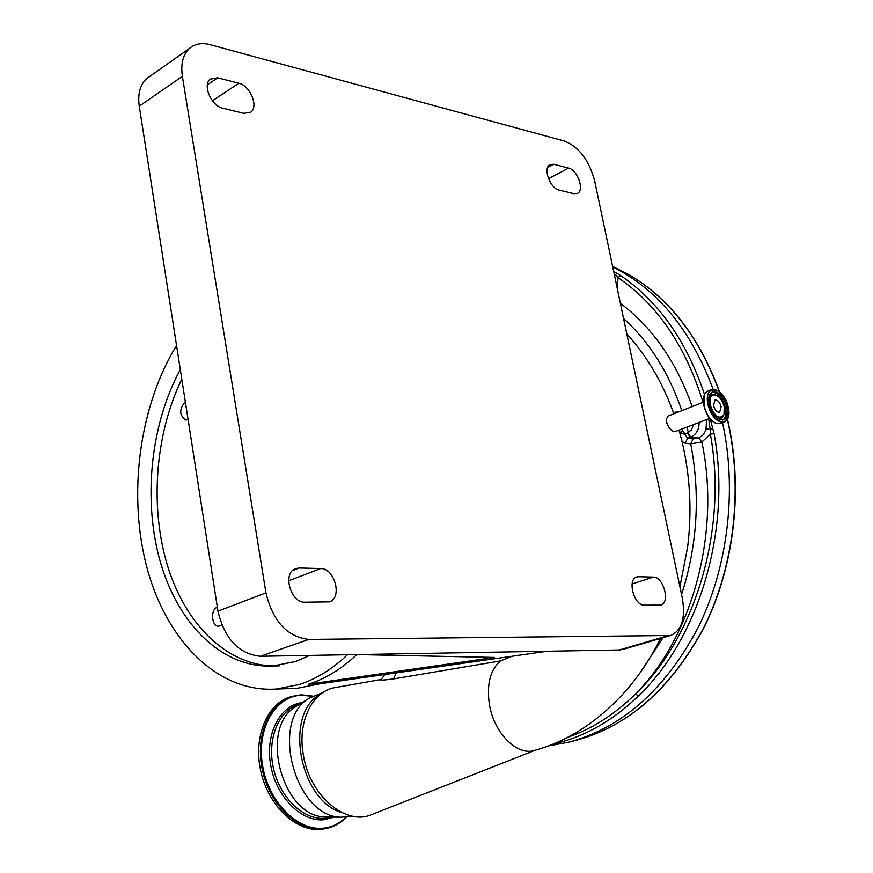 <?xml version="1.0" encoding="UTF-8"?>
<svg xmlns="http://www.w3.org/2000/svg" width="873" height="873" viewBox="0 0 873 873"><rect width="100%" height="100%" fill="white"/><g stroke="black" fill="none" stroke-linecap="round" stroke-linejoin="round"><path stroke-width="1.31" d="M380.202 679.674L336.138 687.444C313.2 690.227 297.475 720.312 303.117 753.486L303.313 754.665C309.358 795.161 345.457 826.142 371.385 814.684L535.182 750.267M613.708 271.514L620.681 275.606C658.668 301.469 686.615 341.092 704.511 394.465M710.295 419.105L714.103 433.63C731.792 529.365 699.066 638.414 638.469 695.967C613.643 719.843 586.863 735.47 558.131 742.858L553.449 743.992M548.681 745.891L569.316 742.083C622.46 727.493 665.401 689.299 698.16 627.512C727.94 567.166 737.227 490.397 722.56 422.805M713.099 389.26C691.198 330.289 657.751 289.487 612.726 266.865M709.705 418.385L675.287 431.568C672.166 431.775 669.351 428.938 666.841 423.067L666.448 419.018L667.965 416.094L703.387 402.191M512.265 656.234L500.425 660.937L393.527 678.921C383.498 680.242 379.286 680.46 380.89 679.554L385.266 674.436M660.545 638.425C651.105 657.456 639.92 674.491 626.989 689.528C599.336 720.945 568.203 741.341 533.589 750.693C516.478 755.494 494.173 732.731 489.513 705.078C486.436 684.836 490.069 670.126 500.425 660.937M679.914 586.743L687.673 546.825C692.049 511.142 690.172 476.014 682.02 441.432L679.063 430.127M673.836 413.758C662.672 382.658 647.002 356.053 626.814 333.933M713.514 405.618C714.954 410.277 717.017 412.471 719.69 412.198L721.109 406.622C719.668 401.962 717.606 399.769 714.911 400.052L713.514 405.618M724.263 407.047C722.735 401.187 720.083 397.237 716.286 395.185C711.233 393.941 709.236 397.27 710.316 405.192C714.605 416.628 719.166 419.826 724.001 414.806L724.263 407.047M180.307 369.552C150.134 425.075 142.605 501.779 160.872 563.805C179.216 625.635 223.401 668.827 273.282 665.935L295.707 661.45L309.784 655.416M623.311 649.337L619.372 649.97L357.101 654.586L494.314 657.434L308.769 684.148L319.998 683.788L296.973 688.35L288.941 688.622M347.509 654.75C332.362 669.056 316.353 678.954 299.472 684.443L276.468 689.037C218.032 693.042 166.896 641.164 147.188 568.563C127.513 495.755 138.894 406.905 176.553 345.457M217.355 607.237L217.191 607.292C210.12 609.496 211.604 627 218.807 626.203L221.775 624.904M185.327 401.755L185.163 401.831C179.03 409.317 179.26 415.384 185.862 420.044L188.088 419.509M291.375 696.545L290.076 696.96C266.647 703.954 252.908 737.881 260.972 772.048C268.764 806.259 296.645 832.253 321.351 829.35L326.906 828.324M323.119 692.42L309.304 698.16C269.342 720.411 294.954 817.324 341.267 817.204L352.168 816.157M681.758 429.09L687.586 438.279L693.107 438.89L698.673 437.94L702.874 435.147L705.831 430.575L706.726 419.52M706.443 428.796L710.196 429.603L708.723 418.756M567.439 737.401C591.719 729.108 614.417 714.638 635.544 693.97C695.486 636.897 727.842 528.94 710.36 434.143L710.196 429.603L712.761 428.698M703.016 402.344C685.709 346.123 657.369 304.524 617.975 277.57L615.345 274.744L614.461 275.104M616.971 273.38L615.345 274.744L614.101 273.413M714.103 433.63L710.36 434.143L701.848 442.011L690.718 443.844L693.107 438.89M396.287 672.854L393.527 678.921M699.131 422.434C699.153 429.538 696.381 434.405 690.816 437.057L687.618 432.953L684.377 434.187L679.663 432.43L682.621 431.306M617.113 287.73L617.975 277.57L620.681 275.606M673.912 413.726L676.793 411.347L679.216 411.652M679.805 429.843L681.802 429.298M681.562 594.6C697.44 545.123 700.495 494.871 690.718 443.844L685.185 443.244L682.02 441.432M320.707 694.122C283.638 712.575 298.828 800.596 341.965 812.632M297.093 705.864L295.794 706.683C258.528 727.504 282.132 817.041 325.291 816.942L328.685 816.997M547.109 651.236L319.998 683.788M357.101 654.586L260.274 656.289C238.667 653.899 224.557 638.85 217.955 611.133L139.254 106.19C137.585 93.935 140.051 84.736 146.664 78.614L149.85 76.355M308.769 684.148C325.64 678.681 341.659 668.827 356.806 654.586M299.133 568.007L320.642 568.563C334.675 568.061 342.642 597.907 329.481 601.857L304.808 602.206C290.6 603.003 282.263 572.95 295.467 568.661L299.133 568.007L292.575 570.549M573.976 193.697L559.036 190.063C550.176 188.524 542.777 168.074 549.837 164.681L553.733 164.255L568.672 168.096C577.446 169.777 584.648 190.052 577.61 193.304L573.976 193.697M682.348 598.343C685.665 618.324 681.737 630.71 670.551 635.5L308.813 639.429C287.119 636.81 272.823 621.292 265.949 592.865L182.381 76.333C180.591 63.805 182.981 54.486 189.561 48.342C195.028 43.759 201.903 42.537 210.164 44.687L564.471 141.055C579.006 146.926 589.079 160.228 594.677 180.929L682.348 598.343M638.479 576.715L653.408 577.097C663.556 576.638 670.486 603.003 660.741 605.12L644.329 605.185C634.038 605.862 626.923 579.192 636.766 576.944L638.479 576.715L635.162 577.784M243.883 113.348L222.746 108.197C211.342 106.08 202.241 84.856 210.284 79.116L217.693 77.806L238.809 83.23C250.147 85.543 258.888 106.713 250.769 112.17L243.883 113.348M181.802 379.122C154.608 435.18 149.447 509.417 168.478 568.792C187.608 627.949 230.93 668.598 279.48 665.804M719.221 391.519C699.6 337.796 669.766 299.002 629.739 275.137L612.639 266.407M689.124 436.009L687.095 427.05M715.554 394.912L712.106 394.29L709.182 396.604M722.735 420.033C725.67 417.905 726.543 413.737 725.354 407.516C722.375 397.499 717.89 392.403 711.888 392.228M717.759 418.625L721.12 418.56L723.564 415.657M717.693 418.636L723.466 419.815C726.882 418.014 727.962 413.737 726.718 406.993C723.411 396.277 718.665 391.257 712.488 391.922L709.116 396.637M726.969 406.949C723.401 388.692 704.915 385.975 709.334 404.603C713.023 423.187 731.498 425.391 726.969 406.949M718.359 390.951L711.56 389.631C707.665 391.726 706.421 396.68 707.839 404.472C711.681 416.945 717.18 422.838 724.35 422.128L728.355 416.617M728.18 407.113C724.132 386.324 703.06 383.192 708.09 404.428C712.303 425.642 733.353 428.108 728.18 407.113M707.883 391.082L707.763 391.126C703.856 393.232 702.612 398.175 704.02 405.967C707.85 418.418 713.361 424.289 720.52 423.58L724.263 422.161M704.631 394.29L703.954 406.01C706.279 414.85 710.284 420.644 715.98 423.383M301.13 694.821L291.8 696.414C268.371 703.409 254.632 737.358 262.718 771.557C270.51 805.801 298.413 831.816 323.108 828.914L327.069 828.281C334.359 826.622 340.754 822.923 346.232 817.183M312.392 696.338L301.785 695.224C275.639 695.77 256.487 728.093 262.446 764.715C268.011 801.37 297.398 831.347 323.588 828.171C332.1 827.211 339.521 823.555 345.861 817.215M302.265 702.601C279.982 705.111 264.868 734.171 270.761 765.632C276.348 797.114 301.643 822.301 324.243 819.703L333.977 817.084M299.897 704.096L298.631 704.489C278.476 710.393 266.691 739.475 273.555 768.786C280.178 798.129 303.99 820.576 325.203 818.208L331.205 817.041M571.804 741.417C626.236 728.104 670.268 690.074 703.911 627.327C734.379 566.075 743.338 487.669 727.318 419.444M685.185 443.244L687.586 438.279L690.816 437.057L698.695 437.94L701.848 442.011C721.022 532.29 692.333 637.301 635.544 693.97L638.469 695.967M701.87 442L698.695 437.94M687.618 432.953L691.503 429.8L693.391 424.638M620.387 303.302C652.218 327.124 676.171 361.542 692.234 406.556M681.857 410.616C668.62 372.334 649.196 341.659 623.595 318.569M677.328 412.394L676.793 411.347M640.324 672.461L663.12 637.683M619.372 649.97L667.092 635.97M260.274 656.289L308.813 639.429M217.955 611.133L265.949 592.865M139.254 106.19L182.381 76.333M547.644 167.485L553.733 164.255M548.517 178.67L568.672 168.096M632.107 583.939L653.408 577.097M288.668 580.785L320.642 568.563M207.381 84.801L217.693 77.806M212.445 100.821L238.809 83.23M612.628 266.396L629.859 275.181M723.401 419.848L723.466 419.815C717.431 420.448 712.728 415.373 709.367 404.614C708.167 397.881 709.214 393.647 712.488 391.922M720.52 423.58C713.285 424.311 707.763 418.451 703.944 406.01C702.525 398.23 703.791 393.265 707.763 391.126L711.56 389.631C718.828 388.823 724.383 394.661 728.213 407.124C729.686 414.991 728.398 419.989 724.35 422.128M296.973 688.35L276.468 689.037M325.302 828.706L327.069 828.281C334.403 826.611 340.819 822.912 346.33 817.172M312.796 696.119L301.261 694.799L291.8 696.414M350.75 816.506L352.212 816.146M629.913 275.213C670.028 299.144 699.884 337.982 719.494 391.737M727.471 419.171C743.589 487.429 734.673 565.879 704.184 627.196C670.519 690.041 626.356 728.126 571.695 741.45M325.291 816.942L341.267 817.204M295.794 706.683L309.304 698.16M622.875 649.468L670.551 635.5M146.664 78.614L189.561 48.342M249.754 112.824L250.769 112.17"/></g></svg>
